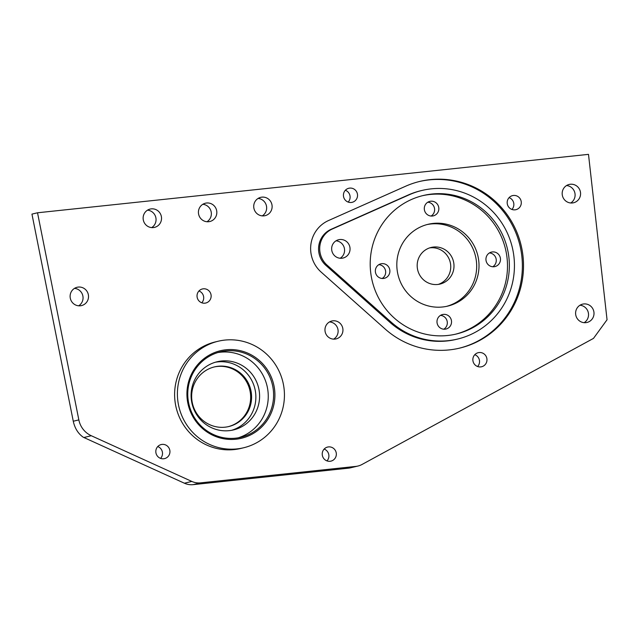 <?xml version="1.0" encoding="UTF-8"?>
<svg xmlns="http://www.w3.org/2000/svg" width="639" height="639" viewBox="0 0 639 639"><rect width="100%" height="100%" fill="white"/><g stroke="black" fill="none" stroke-linecap="round" stroke-linejoin="round"><path stroke-width="0.96" d="M324.149 449.073A7.229 7.053 -103.4 0 1 326.976 460.887M336.298 453.347A7.229 7.053 -103.4 0 1 330.962 461.126A7.229 7.053 -103.4 0 1 322.264 454.832A7.229 7.053 -103.4 0 1 327.599 447.06A7.229 7.053 -103.4 0 1 336.298 453.347M474.785 354.701A7.229 7.053 -103.4 0 1 477.605 366.522M486.934 358.974A7.229 7.053 -103.4 0 1 481.59 366.754A7.229 7.053 -103.4 0 1 472.892 360.468A7.229 7.053 -103.4 0 1 478.236 352.688A7.229 7.053 -103.4 0 1 486.934 358.974M509.107 197.627A7.229 7.053 -103.4 0 1 511.927 209.448M521.256 201.908A7.229 7.053 -103.4 0 1 515.921 209.68A7.229 7.053 -103.4 0 1 507.222 203.394A7.229 7.053 -103.4 0 1 512.558 195.614A7.229 7.053 -103.4 0 1 521.256 201.908M345.348 190.262A7.229 7.053 -103.4 0 1 348.175 202.084M357.497 194.544A7.229 7.053 -103.4 0 1 352.161 202.315A7.229 7.053 -103.4 0 1 343.462 196.029A7.229 7.053 -103.4 0 1 348.806 188.257A7.229 7.053 -103.4 0 1 357.497 194.544M198.953 290.969A7.229 7.053 -103.4 0 1 201.772 302.79M211.102 295.25A7.229 7.053 -103.4 0 1 205.758 303.022A7.229 7.053 -103.4 0 1 197.068 296.736A7.229 7.053 -103.4 0 1 202.403 288.964A7.229 7.053 -103.4 0 1 211.102 295.25M157.753 446.557A7.229 7.053 -103.4 0 1 160.573 458.379M169.902 450.838A7.229 7.053 -103.4 0 1 164.558 458.61A7.229 7.053 -103.4 0 1 155.86 452.324A7.229 7.053 -103.4 0 1 161.204 444.552A7.229 7.053 -103.4 0 1 169.902 450.838M422.028 190.438L420.885 190.71A76.408 74.571 76.6 0 0 408.193 195.015L331.082 229.321A21.646 21.119 76.6 0 0 325.922 265.393L389.966 322.36A76.408 74.571 76.6 0 0 456.374 339.357L457.516 339.077A76.408 74.571 76.6 0 0 513.956 256.894A76.408 74.571 76.6 0 0 422.028 190.438A76.408 74.571 76.6 0 0 409.335 194.735L332.224 229.05A21.646 21.119 76.6 0 0 327.064 265.121L391.108 322.088A76.408 74.571 76.6 0 0 457.516 339.077M522.974 255.935A85.698 83.637 76.6 0 0 419.871 181.404A85.698 83.637 76.6 0 0 405.629 186.229L328.526 220.543A30.936 30.185 76.6 0 0 321.145 272.094L385.189 329.053A85.698 83.637 76.6 0 0 459.673 348.119A85.698 83.637 76.6 0 0 522.974 255.935M459.106 348.247A85.698 83.637 76.6 0 0 521.831 256.207A85.698 83.637 76.6 0 0 419.304 181.54M336.026 240.815A9.417 9.194 -103.4 0 1 340.188 258.26M349.996 247.916A9.417 9.194 -103.4 0 1 343.031 258.044A9.417 9.194 -103.4 0 1 331.705 249.857A9.417 9.194 -103.4 0 1 338.662 239.721A9.417 9.194 -103.4 0 1 349.996 247.916M370.652 272.086A71.193 69.483 76.6 0 0 456.31 334.013A71.193 69.483 76.6 0 0 508.9 257.429A71.193 69.483 76.6 0 0 423.242 195.51A71.193 69.483 76.6 0 0 370.652 272.086M455.375 334.229A71.193 69.483 76.6 0 0 507.039 257.876A71.193 69.483 76.6 0 0 422.315 195.742M274.626 389.862A45.018 43.931 -103.4 0 1 235.935 439.217A45.018 43.931 -103.4 0 1 187.211 399.135A45.018 43.931 -103.4 0 1 225.902 349.781A45.018 43.931 -103.4 0 1 274.626 389.862M188.042 399.071A43.923 42.861 76.6 0 0 240.887 437.276A43.923 42.861 76.6 0 0 273.324 390.03A43.923 42.861 76.6 0 0 220.487 351.833A43.923 42.861 76.6 0 0 188.042 399.071M284.091 388.863A54.77 53.444 76.6 0 0 218.203 341.226A54.77 53.444 76.6 0 0 177.746 400.134A54.77 53.444 76.6 0 0 243.635 447.763A54.77 53.444 76.6 0 0 284.091 388.863M218.203 341.226L215.407 341.897A54.77 53.444 76.6 0 0 174.958 400.805A54.77 53.444 76.6 0 0 240.847 448.434L243.635 447.763M238.195 437.827A43.923 42.861 76.6 0 0 267.981 391.308A43.923 42.861 76.6 0 0 217.835 352.56M329.484 321.936A9.202 8.978 -103.4 0 1 333.59 339.141M342.887 329.013A9.202 8.978 -103.4 0 1 336.09 338.91A9.202 8.978 -103.4 0 1 325.019 330.906A9.202 8.978 -103.4 0 1 331.817 321.01A9.202 8.978 -103.4 0 1 342.887 329.013M427.803 202.212A7.444 7.269 -103.4 0 1 431.101 216.038M378.855 264.658A7.444 7.269 -103.4 0 1 382.154 278.484M440.495 315.378A7.444 7.269 -103.4 0 1 443.793 329.205M489.45 252.932A7.444 7.269 -103.4 0 1 492.749 266.759M214.033 367.002A30.672 29.929 -103.4 0 1 250.464 393.784A30.672 29.929 -103.4 0 1 228.275 426.652M191.844 399.878A30.672 29.929 76.6 0 0 228.746 426.548A30.672 29.929 76.6 0 0 251.399 393.56A30.672 29.929 76.6 0 0 214.496 366.89A30.672 29.929 76.6 0 0 191.844 399.878M579.98 305.234A9.417 9.194 -103.4 0 1 584.142 322.679M593.951 312.335A9.417 9.194 -103.4 0 1 586.993 322.463A9.417 9.194 -103.4 0 1 575.659 314.276A9.417 9.194 -103.4 0 1 582.616 304.14A9.417 9.194 -103.4 0 1 593.951 312.335M566.553 185.55A9.417 9.194 -103.4 0 1 570.723 202.986M580.524 192.643A9.417 9.194 -103.4 0 1 573.566 202.771A9.417 9.194 -103.4 0 1 562.232 194.583A9.417 9.194 -103.4 0 1 569.189 184.447A9.417 9.194 -103.4 0 1 580.524 192.643M202.803 204.296A9.417 9.194 -103.4 0 1 206.964 221.741M216.773 211.397A9.417 9.194 -103.4 0 1 209.816 221.525A9.417 9.194 -103.4 0 1 198.481 213.33A9.417 9.194 -103.4 0 1 205.438 203.202A9.417 9.194 -103.4 0 1 216.773 211.397M147.505 210.159A9.417 9.194 -103.4 0 1 151.667 227.604M161.475 217.26A9.417 9.194 -103.4 0 1 154.518 227.388A9.417 9.194 -103.4 0 1 143.184 219.193A9.417 9.194 -103.4 0 1 150.141 209.065A9.417 9.194 -103.4 0 1 161.475 217.26M258.1 198.433A9.417 9.194 -103.4 0 1 262.262 215.878M272.07 205.526A9.417 9.194 -103.4 0 1 265.105 215.662A9.417 9.194 -103.4 0 1 253.779 207.467A9.417 9.194 -103.4 0 1 260.736 197.339A9.417 9.194 -103.4 0 1 272.07 205.526M74.491 288.365A9.417 9.194 -103.4 0 1 78.661 305.809M88.462 295.466A9.417 9.194 -103.4 0 1 81.504 305.594A9.417 9.194 -103.4 0 1 70.17 297.407A9.417 9.194 -103.4 0 1 77.135 287.27A9.417 9.194 -103.4 0 1 88.462 295.466M429.608 247.9A18.843 18.387 -103.4 0 1 450.631 264.594A18.843 18.387 -103.4 0 1 438.322 284.395M453.882 263.819A18.843 18.387 -103.4 0 1 439.967 284.083A18.843 18.387 -103.4 0 1 417.299 267.701A18.843 18.387 -103.4 0 1 431.213 247.437A18.843 18.387 -103.4 0 1 453.882 263.819M259.37 392.218A35.049 34.202 -103.4 0 1 233.483 429.919A35.049 34.202 -103.4 0 1 191.309 399.439A35.049 34.202 -103.4 0 1 217.196 361.738A35.049 34.202 -103.4 0 1 259.37 392.218M231.606 430.311A35.049 34.202 76.6 0 0 255.648 393.113A35.049 34.202 76.6 0 0 215.351 362.233M438.801 207.859A7.444 7.269 -103.4 0 1 433.298 215.87A7.444 7.269 -103.4 0 1 424.336 209.392A7.444 7.269 -103.4 0 1 429.839 201.381A7.444 7.269 -103.4 0 1 438.801 207.859M389.846 270.297A7.444 7.269 -103.4 0 1 384.351 278.308A7.444 7.269 -103.4 0 1 375.389 271.831A7.444 7.269 -103.4 0 1 380.892 263.819A7.444 7.269 -103.4 0 1 389.846 270.297M451.493 321.018A7.444 7.269 -103.4 0 1 445.99 329.029A7.444 7.269 -103.4 0 1 437.028 322.551A7.444 7.269 -103.4 0 1 442.531 314.54A7.444 7.269 -103.4 0 1 451.493 321.018M500.441 258.571A7.444 7.269 -103.4 0 1 494.945 266.583A7.444 7.269 -103.4 0 1 485.983 260.105A7.444 7.269 -103.4 0 1 491.479 252.093A7.444 7.269 -103.4 0 1 500.441 258.571M478.747 260.872A42.062 41.048 -103.4 0 1 447.683 306.113A42.062 41.048 -103.4 0 1 397.083 269.53A42.062 41.048 -103.4 0 1 428.146 224.289A42.062 41.048 -103.4 0 1 478.747 260.872M446.517 306.377A42.062 41.048 76.6 0 0 476.422 261.431A42.062 41.048 76.6 0 0 426.988 224.585M193.162 484.642A17.525 17.101 -103.4 0 1 184.391 483.212L83.861 437.507A21.91 21.383 -103.4 0 1 83.222 437.204C78.134 433.601 74.811 428.282 73.269 421.237L31.95 214.113L37.525 212.779L588.495 154.358L607.05 319.756L593.479 338.398L362.041 464.457A17.525 17.101 76.6 0 1 357.928 466.039A17.525 17.101 76.6 0 1 355.811 466.406L200.598 482.86L193.162 484.642L348.375 468.179L355.811 466.406M83.861 437.507L91.297 435.734L191.828 481.431A17.525 17.101 76.6 0 0 200.598 482.86M91.297 435.734A21.91 21.383 -103.4 0 1 78.845 419.903L37.525 212.779M357.928 466.039L350.491 467.82A17.525 17.101 -103.4 0 1 348.375 468.179M389.966 322.36L391.108 322.088M184.391 483.212L191.828 481.431M73.269 421.237L78.845 419.903M408.193 195.015L409.335 194.735M325.922 265.393L327.064 265.121M331.082 229.321L332.224 229.05"/></g></svg>
